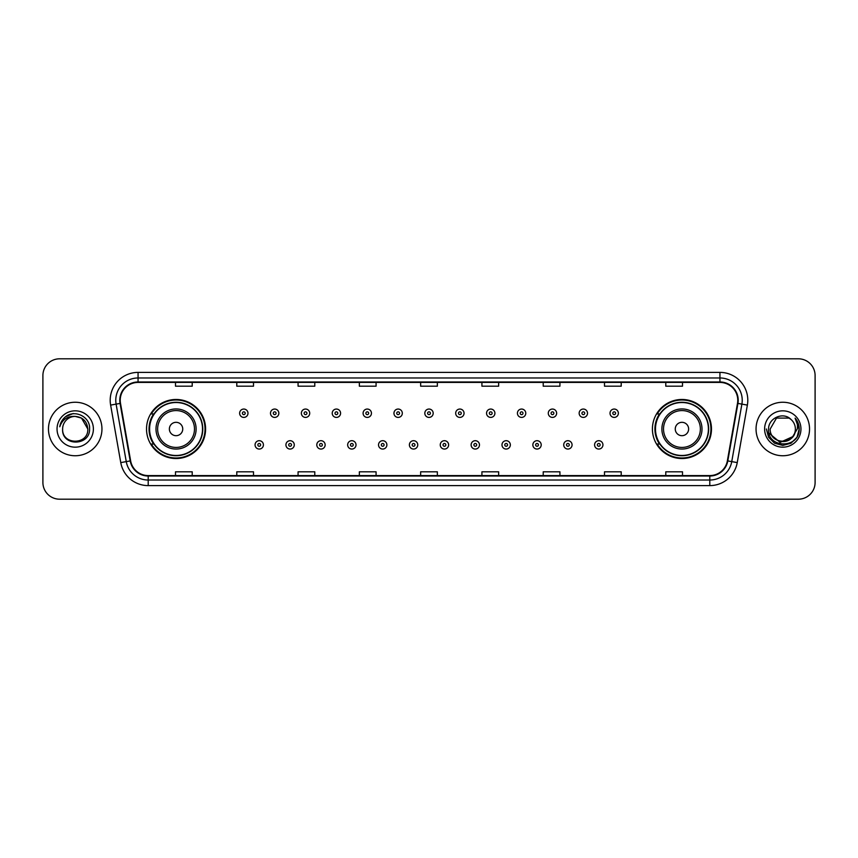 <?xml version="1.0" encoding="UTF-8"?>
<svg xmlns="http://www.w3.org/2000/svg" width="858" height="858" viewBox="0 0 858 858"><rect width="100%" height="100%" fill="white"/><g stroke="black" fill="none" stroke-linecap="round" stroke-linejoin="round"><path stroke-width="1.29" d="M652.412 429A29.526 29.526 0 0 0 681.938 458.526A29.526 29.526 0 0 0 711.475 429A29.526 29.526 0 0 0 681.938 399.474A29.526 29.526 0 0 0 652.412 429M146.525 429A29.526 29.526 0 0 0 176.062 458.526A29.526 29.526 0 0 0 205.588 429A29.526 29.526 0 0 0 176.062 399.474A29.526 29.526 0 0 0 146.525 429M153.614 444.047A27.016 27.016 0 0 1 153.614 413.953M659.491 444.047A27.016 27.016 0 0 1 659.491 413.953M42.9 375.514L42.9 482.486A16.71 16.71 0 0 0 59.61 499.195L798.39 499.195A16.71 16.71 0 0 0 815.1 482.486L815.1 375.514A16.71 16.71 0 0 0 798.39 358.805L59.61 358.805A16.71 16.71 0 0 0 42.9 375.514L42.9 482.486M48.466 429A26.748 26.748 0 0 0 75.214 455.748A26.748 26.748 0 0 0 101.952 429A26.748 26.748 0 0 0 75.214 402.252A26.748 26.748 0 0 0 48.466 429A26.748 26.748 0 0 0 75.214 455.748A26.748 26.748 0 0 0 101.952 429A26.748 26.748 0 0 0 75.214 402.252A26.748 26.748 0 0 0 48.466 429M756.048 429A26.748 26.748 0 0 0 782.786 455.748A26.748 26.748 0 0 0 809.534 429A26.748 26.748 0 0 0 782.786 402.252A26.748 26.748 0 0 0 756.048 429A26.748 26.748 0 0 0 782.786 455.748A26.748 26.748 0 0 0 809.534 429A26.748 26.748 0 0 0 782.786 402.252A26.748 26.748 0 0 0 756.048 429M120.227 400.246A17.825 17.825 0 0 1 138.063 382.421L719.937 382.421A17.825 17.825 0 0 1 737.494 403.346L727.359 460.843A17.825 17.825 0 0 1 709.802 475.579L148.198 475.579A17.825 17.825 0 0 1 130.641 460.843L120.506 403.346A17.825 17.825 0 0 1 120.227 400.246M119.788 400.246A18.275 18.275 0 0 0 120.066 403.421L130.202 460.918A18.275 18.275 0 0 0 148.198 476.018L709.802 476.018A18.275 18.275 0 0 0 727.798 460.918L737.934 403.421A18.275 18.275 0 0 0 719.937 381.982L138.063 381.982A18.275 18.275 0 0 0 119.788 400.246M110.628 405.094A27.853 27.853 0 0 1 138.063 372.393L719.937 372.393A27.853 27.853 0 0 1 747.372 405.094L737.236 462.591A27.853 27.853 0 0 1 709.802 485.607L148.198 485.607A27.853 27.853 0 0 1 120.763 462.591L110.628 405.094L116.109 404.118A22.287 22.287 0 0 1 138.063 377.97L719.937 377.97A22.287 22.287 0 0 1 741.891 404.118L731.745 461.615A22.287 22.287 0 0 1 709.802 480.03L148.198 480.03A22.287 22.287 0 0 1 126.255 461.615L116.109 404.118A22.287 22.287 0 0 1 115.776 400.246M798.39 358.805L59.61 358.805M59.61 499.195L798.39 499.195M815.1 482.486L815.1 375.514M727.798 460.918L731.745 461.615L741.891 404.118L747.372 405.094M420.645 382.421L420.645 386.197L437.355 386.197L437.355 382.421M359.352 382.421L359.352 386.197L376.072 386.197L376.072 382.421M298.069 382.421L298.069 386.197L314.789 386.197L314.789 382.421M236.787 382.421L236.787 386.197L253.496 386.197L253.496 382.421M175.504 382.421L175.504 386.197L192.213 386.197L192.213 382.421M481.928 382.421L481.928 386.197L498.648 386.197L498.648 382.421M543.211 382.421L543.211 386.197L559.931 386.197L559.931 382.421M604.504 382.421L604.504 386.197L621.213 386.197L621.213 382.421M665.787 382.421L665.787 386.197L682.496 386.197L682.496 382.421M437.355 475.579L437.355 471.803L420.645 471.803L420.645 475.579M376.072 475.579L376.072 471.803L359.352 471.803L359.352 475.579M314.789 475.579L314.789 471.803L298.069 471.803L298.069 475.579M253.496 475.579L253.496 471.803L236.787 471.803L236.787 475.579M192.213 475.579L192.213 471.803L175.504 471.803L175.504 475.579M498.648 475.579L498.648 471.803L481.928 471.803L481.928 475.579M559.931 475.579L559.931 471.803L543.211 471.803L543.211 475.579M621.213 475.579L621.213 471.803L604.504 471.803L604.504 475.579M682.496 475.579L682.496 471.803L665.787 471.803L665.787 475.579M87.806 429C88.578 445.248 61.851 445.248 62.623 429C61.444 446.6 90.144 446.192 89.575 429C90.551 416.956 74.903 409.148 65.637 416.666C62.366 419.294 60.403 422.662 59.76 426.791C62.355 419.401 67.503 415.948 75.214 416.409L81.51 418.093L87.806 429C88.578 445.248 61.851 445.248 62.623 429C61.851 445.248 88.578 445.248 87.806 429C88.578 445.248 61.851 445.248 62.623 429C61.851 445.248 88.578 445.248 87.806 429L81.51 418.093L75.214 416.409L81.51 418.093L87.806 429C87.066 421.353 82.861 417.149 75.214 416.409A12.591 12.591 0 0 0 62.623 429M57.046 429A18.168 18.168 0 0 0 75.214 447.168A18.168 18.168 0 0 0 93.383 429A18.168 18.168 0 0 0 75.214 410.832A18.168 18.168 0 0 0 57.046 429M65.637 416.677L73.23 413.513M182.743 429A6.682 6.682 0 0 0 176.062 422.318A6.682 6.682 0 0 0 169.369 429A6.682 6.682 0 0 0 176.062 435.682A6.682 6.682 0 0 0 182.743 429M196.117 429A20.056 20.056 0 0 0 176.062 408.944A20.056 20.056 0 0 0 155.995 429A20.056 20.056 0 0 0 176.062 449.056A20.056 20.056 0 0 0 196.117 429A20.056 20.056 0 0 1 176.062 449.056A20.056 20.056 0 0 1 155.995 429M202.52 429A26.469 26.469 0 0 0 176.062 402.531A26.469 26.469 0 0 0 149.592 429A26.469 26.469 0 0 0 176.062 455.469A26.469 26.469 0 0 0 202.52 429M205.03 429A28.968 28.968 0 0 1 151.298 444.047L153.979 444.047A26.716 26.716 0 0 0 202.767 429.064A26.716 26.716 0 0 0 153.979 413.953L151.298 413.953A28.968 28.968 0 0 1 205.03 429M688.631 429A6.682 6.682 0 0 0 681.938 422.318A6.682 6.682 0 0 0 675.257 429A6.682 6.682 0 0 0 681.938 435.682A6.682 6.682 0 0 0 688.631 429M702.005 429A20.056 20.056 0 0 0 681.938 408.944A20.056 20.056 0 0 0 661.883 429A20.056 20.056 0 0 0 681.938 449.056A20.056 20.056 0 0 0 702.005 429A20.056 20.056 0 0 1 681.938 449.056A20.056 20.056 0 0 1 661.883 429M708.408 429A26.469 26.469 0 0 0 681.938 402.531A26.469 26.469 0 0 0 655.48 429A26.469 26.469 0 0 0 681.938 455.469A26.469 26.469 0 0 0 708.408 429M710.917 429A28.968 28.968 0 0 1 657.185 444.047L659.866 444.047A26.716 26.716 0 0 0 708.654 429.064A26.716 26.716 0 0 0 659.866 413.953L657.185 413.953A28.968 28.968 0 0 1 710.917 429M795.377 429C796.149 445.248 769.422 445.248 770.194 429L776.49 418.093L789.081 418.093L791.033 419.487C783.311 411.379 768.425 418.06 768.564 429C767.149 448.444 798.669 448.949 799.184 429.944L799.206 429C799.163 424.871 797.79 421.246 795.087 418.114C797.146 421.493 797.865 425.118 797.254 429L792.438 437.087A12.591 12.591 0 0 0 795.377 429C796.149 445.248 769.422 445.248 770.194 429C769.422 445.248 796.149 445.248 795.377 429A12.591 12.591 0 0 0 791.033 419.487M792.438 437.087C785.756 446.128 769.54 440.347 770.194 429M793.242 436.422L780.104 442.374L768.961 433.086M764.617 429A18.168 18.168 0 0 0 782.786 447.168A18.168 18.168 0 0 0 800.954 429A18.168 18.168 0 0 0 782.786 410.832A18.168 18.168 0 0 0 764.617 429M795.087 418.114L799.206 429.483L798.433 424.024L799.206 429.483L798.433 424.024L799.206 429.483L795.205 418.254L799.206 429.472L795.205 418.254L799.206 429L797.007 437.215L791.001 443.221L782.786 445.42L774.57 443.221L768.564 437.215L766.366 429M795.205 418.254L799.206 429.483M247.983 413.234A4.183 4.183 0 0 1 243.801 417.406A4.183 4.183 0 0 1 239.629 413.234A4.183 4.183 0 0 1 243.801 409.051A4.183 4.183 0 0 1 247.983 413.234A4.183 4.183 0 0 0 243.801 409.051A4.183 4.183 0 0 0 239.629 413.234M278.85 413.234A4.183 4.183 0 0 1 274.667 417.406A4.183 4.183 0 0 1 270.495 413.234A4.183 4.183 0 0 1 274.667 409.051A4.183 4.183 0 0 1 278.85 413.234A4.183 4.183 0 0 0 274.667 409.051A4.183 4.183 0 0 0 270.495 413.234M309.717 413.234A4.183 4.183 0 0 1 305.534 417.406A4.183 4.183 0 0 1 301.362 413.234A4.183 4.183 0 0 1 305.534 409.051A4.183 4.183 0 0 1 309.717 413.234A4.183 4.183 0 0 0 305.534 409.051A4.183 4.183 0 0 0 301.362 413.234M340.583 413.234A4.183 4.183 0 0 1 336.4 417.406A4.183 4.183 0 0 1 332.228 413.234A4.183 4.183 0 0 1 336.4 409.051A4.183 4.183 0 0 1 340.583 413.234A4.183 4.183 0 0 0 336.4 409.051A4.183 4.183 0 0 0 332.228 413.234M371.45 413.234A4.183 4.183 0 0 1 367.267 417.406A4.183 4.183 0 0 1 363.095 413.234A4.183 4.183 0 0 1 367.267 409.051A4.183 4.183 0 0 1 371.45 413.234A4.183 4.183 0 0 0 367.267 409.051A4.183 4.183 0 0 0 363.095 413.234M402.316 413.234A4.183 4.183 0 0 1 398.133 417.406A4.183 4.183 0 0 1 393.951 413.234A4.183 4.183 0 0 1 398.133 409.051A4.183 4.183 0 0 1 402.316 413.234A4.183 4.183 0 0 0 398.133 409.051A4.183 4.183 0 0 0 393.951 413.234M433.183 413.234A4.183 4.183 0 0 1 429 417.406A4.183 4.183 0 0 1 424.817 413.234A4.183 4.183 0 0 1 429 409.051A4.183 4.183 0 0 1 433.183 413.234A4.183 4.183 0 0 0 429 409.051A4.183 4.183 0 0 0 424.817 413.234M464.049 413.234A4.183 4.183 0 0 1 459.867 417.406A4.183 4.183 0 0 1 455.684 413.234A4.183 4.183 0 0 1 459.867 409.051A4.183 4.183 0 0 1 464.049 413.234A4.183 4.183 0 0 0 459.867 409.051A4.183 4.183 0 0 0 455.684 413.234M494.905 413.234A4.183 4.183 0 0 1 490.733 417.406A4.183 4.183 0 0 1 486.55 413.234A4.183 4.183 0 0 1 490.733 409.051A4.183 4.183 0 0 1 494.905 413.234A4.183 4.183 0 0 0 490.733 409.051A4.183 4.183 0 0 0 486.55 413.234M525.772 413.234A4.183 4.183 0 0 1 521.6 417.406A4.183 4.183 0 0 1 517.417 413.234A4.183 4.183 0 0 1 521.6 409.051A4.183 4.183 0 0 1 525.772 413.234A4.183 4.183 0 0 0 521.6 409.051A4.183 4.183 0 0 0 517.417 413.234M556.638 413.234A4.183 4.183 0 0 1 552.466 417.406A4.183 4.183 0 0 1 548.283 413.234A4.183 4.183 0 0 1 552.466 409.051A4.183 4.183 0 0 1 556.638 413.234A4.183 4.183 0 0 0 552.466 409.051A4.183 4.183 0 0 0 548.283 413.234M587.505 413.234A4.183 4.183 0 0 1 583.333 417.406A4.183 4.183 0 0 1 579.15 413.234A4.183 4.183 0 0 1 583.333 409.051A4.183 4.183 0 0 1 587.505 413.234A4.183 4.183 0 0 0 583.333 409.051A4.183 4.183 0 0 0 579.15 413.234M618.371 413.234A4.183 4.183 0 0 1 614.199 417.406A4.183 4.183 0 0 1 610.017 413.234A4.183 4.183 0 0 1 614.199 409.051A4.183 4.183 0 0 1 618.371 413.234A4.183 4.183 0 0 0 614.199 409.051A4.183 4.183 0 0 0 610.017 413.234M255.062 444.884A4.183 4.183 0 0 1 259.234 440.701A4.183 4.183 0 0 1 263.417 444.884A4.183 4.183 0 0 1 259.234 449.056A4.183 4.183 0 0 1 255.062 444.884A4.183 4.183 0 0 0 259.234 449.056A4.183 4.183 0 0 0 263.417 444.884M285.929 444.884A4.183 4.183 0 0 1 290.101 440.701A4.183 4.183 0 0 1 294.283 444.884A4.183 4.183 0 0 1 290.101 449.056A4.183 4.183 0 0 1 285.929 444.884A4.183 4.183 0 0 0 290.101 449.056A4.183 4.183 0 0 0 294.283 444.884M316.795 444.884A4.183 4.183 0 0 1 320.967 440.701A4.183 4.183 0 0 1 325.15 444.884A4.183 4.183 0 0 1 320.967 449.056A4.183 4.183 0 0 1 316.795 444.884A4.183 4.183 0 0 0 320.967 449.056A4.183 4.183 0 0 0 325.15 444.884M347.662 444.884A4.183 4.183 0 0 1 351.834 440.701A4.183 4.183 0 0 1 356.016 444.884A4.183 4.183 0 0 1 351.834 449.056A4.183 4.183 0 0 1 347.662 444.884A4.183 4.183 0 0 0 351.834 449.056A4.183 4.183 0 0 0 356.016 444.884M378.528 444.884A4.183 4.183 0 0 1 382.7 440.701A4.183 4.183 0 0 1 386.883 444.884A4.183 4.183 0 0 1 382.7 449.056A4.183 4.183 0 0 1 378.528 444.884A4.183 4.183 0 0 0 382.7 449.056A4.183 4.183 0 0 0 386.883 444.884M409.384 444.884A4.183 4.183 0 0 1 413.567 440.701A4.183 4.183 0 0 1 417.749 444.884A4.183 4.183 0 0 1 413.567 449.056A4.183 4.183 0 0 1 409.384 444.884A4.183 4.183 0 0 0 413.567 449.056A4.183 4.183 0 0 0 417.749 444.884M440.251 444.884A4.183 4.183 0 0 1 444.433 440.701A4.183 4.183 0 0 1 448.616 444.884A4.183 4.183 0 0 1 444.433 449.056A4.183 4.183 0 0 1 440.251 444.884A4.183 4.183 0 0 0 444.433 449.056A4.183 4.183 0 0 0 448.616 444.884M471.117 444.884A4.183 4.183 0 0 1 475.3 440.701A4.183 4.183 0 0 1 479.472 444.884A4.183 4.183 0 0 1 475.3 449.056A4.183 4.183 0 0 1 471.117 444.884A4.183 4.183 0 0 0 475.3 449.056A4.183 4.183 0 0 0 479.472 444.884M501.984 444.884A4.183 4.183 0 0 1 506.166 440.701A4.183 4.183 0 0 1 510.338 444.884A4.183 4.183 0 0 1 506.166 449.056A4.183 4.183 0 0 1 501.984 444.884A4.183 4.183 0 0 0 506.166 449.056A4.183 4.183 0 0 0 510.338 444.884M532.85 444.884A4.183 4.183 0 0 1 537.033 440.701A4.183 4.183 0 0 1 541.205 444.884A4.183 4.183 0 0 1 537.033 449.056A4.183 4.183 0 0 1 532.85 444.884A4.183 4.183 0 0 0 537.033 449.056A4.183 4.183 0 0 0 541.205 444.884M563.717 444.884A4.183 4.183 0 0 1 567.899 440.701A4.183 4.183 0 0 1 572.072 444.884A4.183 4.183 0 0 1 567.899 449.056A4.183 4.183 0 0 1 563.717 444.884A4.183 4.183 0 0 0 567.899 449.056A4.183 4.183 0 0 0 572.072 444.884M594.583 444.884A4.183 4.183 0 0 1 598.766 440.701A4.183 4.183 0 0 1 602.938 444.884A4.183 4.183 0 0 1 598.766 449.056A4.183 4.183 0 0 1 594.583 444.884A4.183 4.183 0 0 0 598.766 449.056A4.183 4.183 0 0 0 602.938 444.884M719.937 372.393L719.937 381.982M116.109 404.118L120.066 403.421M148.198 485.607L148.198 476.018M709.802 476.018L709.802 485.607M120.763 462.591L130.202 460.918M737.934 403.421L741.891 404.118M138.063 372.393L138.063 381.982M731.745 461.615L737.236 462.591M194.487 429A18.426 18.426 0 0 0 176.062 410.574A18.426 18.426 0 0 0 157.636 429A18.426 18.426 0 0 0 176.062 447.426A18.426 18.426 0 0 0 194.487 429M700.364 429A18.426 18.426 0 0 0 681.938 410.574A18.426 18.426 0 0 0 663.513 429A18.426 18.426 0 0 0 681.938 447.426A18.426 18.426 0 0 0 700.364 429M242.417 413.234A1.394 1.394 0 0 0 243.801 414.629A1.394 1.394 0 0 0 245.195 413.234A1.394 1.394 0 0 0 243.801 411.84A1.394 1.394 0 0 0 242.417 413.234M273.284 413.234A1.394 1.394 0 0 0 274.667 414.629A1.394 1.394 0 0 0 276.061 413.234A1.394 1.394 0 0 0 274.667 411.84A1.394 1.394 0 0 0 273.284 413.234M304.14 413.234A1.394 1.394 0 0 0 305.534 414.629A1.394 1.394 0 0 0 306.928 413.234A1.394 1.394 0 0 0 305.534 411.84A1.394 1.394 0 0 0 304.14 413.234M335.006 413.234A1.394 1.394 0 0 0 336.4 414.629A1.394 1.394 0 0 0 337.795 413.234A1.394 1.394 0 0 0 336.4 411.84A1.394 1.394 0 0 0 335.006 413.234M365.873 413.234A1.394 1.394 0 0 0 367.267 414.629A1.394 1.394 0 0 0 368.661 413.234A1.394 1.394 0 0 0 367.267 411.84A1.394 1.394 0 0 0 365.873 413.234M396.739 413.234A1.394 1.394 0 0 0 398.133 414.629A1.394 1.394 0 0 0 399.528 413.234A1.394 1.394 0 0 0 398.133 411.84A1.394 1.394 0 0 0 396.739 413.234M427.606 413.234A1.394 1.394 0 0 0 429 414.629A1.394 1.394 0 0 0 430.394 413.234A1.394 1.394 0 0 0 429 411.84A1.394 1.394 0 0 0 427.606 413.234M458.472 413.234A1.394 1.394 0 0 0 459.867 414.629A1.394 1.394 0 0 0 461.261 413.234A1.394 1.394 0 0 0 459.867 411.84A1.394 1.394 0 0 0 458.472 413.234M489.339 413.234A1.394 1.394 0 0 0 490.733 414.629A1.394 1.394 0 0 0 492.127 413.234A1.394 1.394 0 0 0 490.733 411.84A1.394 1.394 0 0 0 489.339 413.234M520.205 413.234A1.394 1.394 0 0 0 521.6 414.629A1.394 1.394 0 0 0 522.994 413.234A1.394 1.394 0 0 0 521.6 411.84A1.394 1.394 0 0 0 520.205 413.234M551.072 413.234A1.394 1.394 0 0 0 552.466 414.629A1.394 1.394 0 0 0 553.86 413.234A1.394 1.394 0 0 0 552.466 411.84A1.394 1.394 0 0 0 551.072 413.234M581.938 413.234A1.394 1.394 0 0 0 583.333 414.629A1.394 1.394 0 0 0 584.716 413.234A1.394 1.394 0 0 0 583.333 411.84A1.394 1.394 0 0 0 581.938 413.234M612.805 413.234A1.394 1.394 0 0 0 614.199 414.629A1.394 1.394 0 0 0 615.583 413.234A1.394 1.394 0 0 0 614.199 411.84A1.394 1.394 0 0 0 612.805 413.234M260.628 444.884A1.394 1.394 0 0 0 259.234 443.489A1.394 1.394 0 0 0 257.85 444.884A1.394 1.394 0 0 0 259.234 446.267A1.394 1.394 0 0 0 260.628 444.884M291.495 444.884A1.394 1.394 0 0 0 290.101 443.489A1.394 1.394 0 0 0 288.706 444.884A1.394 1.394 0 0 0 290.101 446.267A1.394 1.394 0 0 0 291.495 444.884M322.361 444.884A1.394 1.394 0 0 0 320.967 443.489A1.394 1.394 0 0 0 319.573 444.884A1.394 1.394 0 0 0 320.967 446.267A1.394 1.394 0 0 0 322.361 444.884M353.228 444.884A1.394 1.394 0 0 0 351.834 443.489A1.394 1.394 0 0 0 350.439 444.884A1.394 1.394 0 0 0 351.834 446.267A1.394 1.394 0 0 0 353.228 444.884M384.094 444.884A1.394 1.394 0 0 0 382.7 443.489A1.394 1.394 0 0 0 381.306 444.884A1.394 1.394 0 0 0 382.7 446.267A1.394 1.394 0 0 0 384.094 444.884M414.961 444.884A1.394 1.394 0 0 0 413.567 443.489A1.394 1.394 0 0 0 412.172 444.884A1.394 1.394 0 0 0 413.567 446.267A1.394 1.394 0 0 0 414.961 444.884M445.828 444.884A1.394 1.394 0 0 0 444.433 443.489A1.394 1.394 0 0 0 443.039 444.884A1.394 1.394 0 0 0 444.433 446.267A1.394 1.394 0 0 0 445.828 444.884M476.694 444.884A1.394 1.394 0 0 0 475.3 443.489A1.394 1.394 0 0 0 473.906 444.884A1.394 1.394 0 0 0 475.3 446.267A1.394 1.394 0 0 0 476.694 444.884M507.561 444.884A1.394 1.394 0 0 0 506.166 443.489A1.394 1.394 0 0 0 504.772 444.884A1.394 1.394 0 0 0 506.166 446.267A1.394 1.394 0 0 0 507.561 444.884M538.427 444.884A1.394 1.394 0 0 0 537.033 443.489A1.394 1.394 0 0 0 535.639 444.884A1.394 1.394 0 0 0 537.033 446.267A1.394 1.394 0 0 0 538.427 444.884M569.294 444.884A1.394 1.394 0 0 0 567.899 443.489A1.394 1.394 0 0 0 566.505 444.884A1.394 1.394 0 0 0 567.899 446.267A1.394 1.394 0 0 0 569.294 444.884M600.15 444.884A1.394 1.394 0 0 0 598.766 443.489A1.394 1.394 0 0 0 597.372 444.884A1.394 1.394 0 0 0 598.766 446.267A1.394 1.394 0 0 0 600.15 444.884"/></g></svg>
